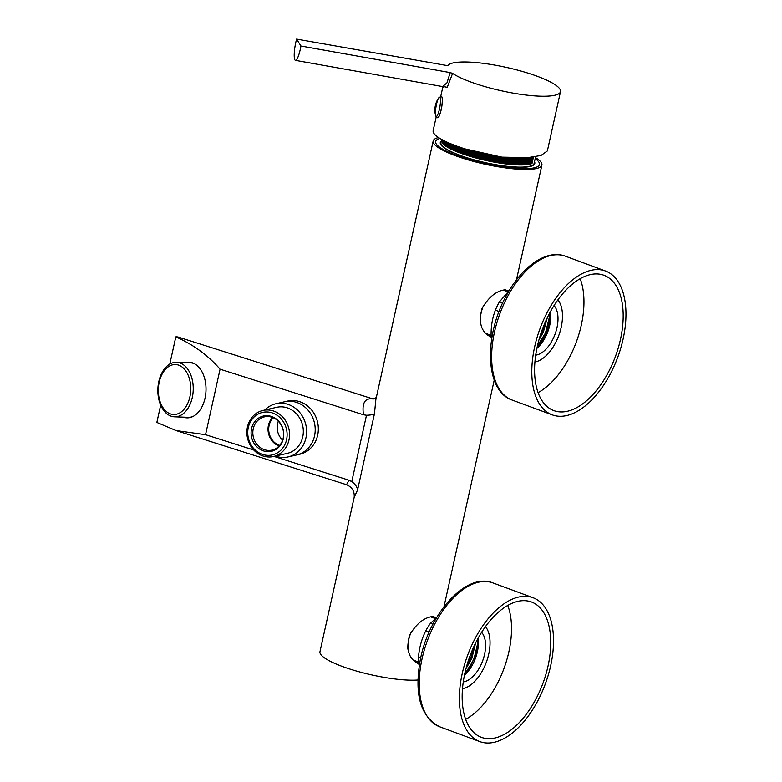 <?xml version="1.0" encoding="UTF-8"?>
<svg xmlns="http://www.w3.org/2000/svg" width="782" height="782" viewBox="0 0 782 782"><rect width="100%" height="100%" fill="white"/><g stroke="black" fill="none" stroke-linecap="round" stroke-linejoin="round"><path stroke-width="1.17" d="M346.504 484.703L348.997 480.256L351.773 481.624C355.175 484.078 357.11 486.844 357.579 489.913L354.158 497.46L319.975 651.68A55.678 11.476 12.5 0 0 356.005 670.907A55.678 11.476 12.5 0 0 417.94 679.988M535.416 157.573A55.678 11.476 -167.5 0 1 541.906 165.061A55.678 11.476 -167.5 0 1 485.065 164.22A55.678 11.476 -167.5 0 1 433.189 140.965A55.678 11.476 -167.5 0 1 438.555 137.524M375.839 399.69L374.47 413.707L357.579 489.913M491.233 337.062L490.617 336.856C481.135 332.076 478.281 322.614 482.035 308.47C488.594 297.209 496.169 291.002 504.771 289.848L508.994 290.787M418.8 663.791L418.175 663.586C408.703 658.806 405.848 649.343 409.602 635.199C416.151 623.938 423.736 617.721 432.338 616.568L436.62 617.555M441.322 141.053A48.406 9.98 12.5 0 0 440.901 144.826A48.406 9.98 12.5 0 0 476.678 160.652A48.406 9.98 12.5 0 0 525.768 167.123A48.406 9.98 12.5 0 0 533.285 165.305A48.406 9.98 12.5 0 0 534.497 161.708M373.297 399.035L178.609 337.179A44.877 17.507 107.6 0 0 175.813 336.886C193.408 344.647 208.168 355.419 220.074 369.202L363.513 414.773C361.753 402.886 364.989 397.627 373.2 399.006L376.621 397.422M415.741 662.315A24.887 13.441 110.3 0 0 416.865 662.295A24.887 13.441 110.3 0 0 418.497 662.012M434.636 618.308A24.887 13.441 110.3 0 0 433.052 616.539M488.173 335.586A24.887 13.441 110.3 0 0 490.93 335.283M507.068 291.578A24.887 13.441 110.3 0 0 505.485 289.809M354.168 497.528C354.735 491.428 352.174 487.157 346.485 484.693L176.077 430.559L156.85 422.436L160.681 405.125M351.773 481.624L366.494 415.242C370.492 415.134 373.151 414.626 374.47 413.707M366.494 415.242L363.513 414.773M348.997 480.256L273.944 456.414M253.749 450.002L205.549 434.694L176.077 430.559M286.104 401.479A27.272 24.467 77.1 0 1 317.58 422.202A27.272 24.467 77.1 0 1 298.225 454.538M220.074 369.202L205.549 434.694M185.354 362.633A27.839 18.054 92.2 0 1 189 362.203A27.839 18.054 92.2 0 1 205.989 390.707A27.839 18.054 92.2 0 1 186.898 417.842A27.839 18.054 92.2 0 1 183.291 417.138M175.813 336.886L169.782 364.099M186.751 417.265A27.839 18.054 -87.8 0 0 188.628 417.784M190.72 362.398A27.839 18.054 -87.8 0 0 188.804 362.77M191.346 362.916A27.272 17.683 92.2 0 1 192.607 362.916M190.544 417.412A27.272 17.683 92.2 0 1 189.303 417.314M295.459 60.351L442.583 86.558L446.952 82.853L450.207 72.589L300.943 46.011L296.603 39.1A14.77 2.884 -79.9 0 0 295.459 60.351A14.77 2.884 -79.9 0 0 300.943 46.011M450.207 72.589L452.602 73.381L447.236 87.32L443.277 86.479M296.603 39.1L447.754 65.659A57.946 11.945 -167.5 0 1 495.192 65.16A57.946 11.945 -167.5 0 1 560.508 91.631A57.946 11.945 -167.5 0 1 514.918 93.41A57.946 11.945 -167.5 0 1 452.602 73.381M560.508 91.631L547.361 150.936L540.988 155.481L527.645 157.641L498.486 157.065A57.946 11.945 -167.5 0 1 433.16 130.594L436.209 116.87M440.022 97.447A9.814 1.916 -79.9 0 0 438.81 97.76L438.81 97.76A9.814 1.916 -79.9 0 0 436.053 106.499A9.814 1.916 -79.9 0 0 435.633 115.638L435.633 115.638A9.814 1.916 -79.9 0 0 439.23 110.018A9.814 1.916 -79.9 0 0 440.022 97.447M437.637 117.74A10.792 2.102 -79.9 0 0 437.666 117.75A10.792 2.102 -79.9 0 0 441.635 107.486A10.792 2.102 -79.9 0 0 441.449 96.489A10.792 2.102 -79.9 0 0 441.419 96.489L441.39 96.479A10.792 2.102 100.1 0 1 441.781 96.792A10.792 2.102 100.1 0 1 441.351 108.6A10.792 2.102 100.1 0 1 437.597 117.73L435.633 115.638A21.202 21.202 0 0 1 438.81 97.76L441.39 96.479M535.611 156.723L534.135 163.34A47.722 9.843 -167.5 0 1 483.921 162.285A47.722 9.843 -167.5 0 1 440.96 142.686L441.683 139.421M531.076 162.509L532.004 163.516A47.722 9.843 -167.5 0 1 484.4 160.115A47.722 9.843 -167.5 0 1 442.182 142.969L442.827 140.046M532.004 163.516L533.441 157.055M535.191 158.619A53.176 10.968 -167.5 0 1 539.463 164.523A53.176 10.968 -167.5 0 1 483.511 163.34A53.176 10.968 -167.5 0 1 435.633 141.503A53.176 10.968 -167.5 0 1 439.963 138.424M531.584 163.389A47.272 9.746 -167.5 0 1 484.439 160.027A47.272 9.746 -167.5 0 1 442.612 143.047L442.182 142.969M529.746 162.91L511.633 163.614L485.505 159.577L460.246 152.304L444.587 144.328L462.211 152.969L507.968 163.194L529.952 162.861L531.467 162.353L530.939 161.278M531.222 159.987C518.427 166.732 450.266 151.337 444.264 140.711L443.345 141.356L444.89 142.95L462.514 151.591L508.271 161.815L530.255 161.483L531.77 160.975L531.242 159.899M444.43 140.877L462.817 150.212L508.574 160.437L530.558 160.105L532.083 159.596L531.555 158.521M452.416 144.426L463.12 148.834L508.887 159.049L530.861 158.726L532.386 158.218L531.838 157.231M444.89 142.95L462.846 151.972L507.85 162.021L530.255 161.483M444.587 144.328L443.032 142.735L443.961 142.089C449.963 152.715 518.124 168.11 530.919 161.366M445.193 141.571L463.159 150.594L508.153 160.642L530.558 160.105M450.618 143.692L463.462 149.215L508.456 159.264L530.861 158.726M449.298 143.126L463.423 149.391L508.417 159.44L531.535 158.609M506.785 157.671L531.261 157.319M503.999 157.505L508.73 158.062L531.76 157.27M511.135 157.866L531.173 157.348M518.662 157.974L528.094 157.612M458.389 146.674L463.198 148.482L508.965 158.707L532.464 157.876M445.447 141.376L462.895 149.861L508.652 160.085L532.161 159.254M443.423 141.014C449.523 151.816 518.837 167.485 531.848 160.633M443.111 142.392C449.22 153.194 518.525 168.863 531.545 162.011M464.733 673.869A27.839 15.034 110.3 0 0 469.65 667.838L464.791 673.605M478.066 638.288L476.453 653.224L469.65 667.838M432.915 624.232L430.462 623.322L436.669 617.516M430.462 623.322A35.679 19.267 110.3 0 0 425.779 630.791L429.171 632.042M420.726 657.75L418.507 656.929C419.279 647.604 421.703 638.894 425.779 630.791M418.507 656.929A35.679 19.267 110.3 0 0 418.947 664.788L419.357 664.944M419.26 665.57L418.947 664.788M475.642 642.902L471.8 658.552L465.984 668.62M474.606 645.003L470.989 658.249L466.6 666.332M478.027 638.356L478.056 641.846L473.902 659.461L465.71 672.686M474.303 645.649L470.647 658.258L466.795 665.658M418.614 662.051L414.059 660.37A23.294 12.58 -69.7 0 1 412.945 659.842M407.901 649.216A23.294 12.58 -69.7 0 1 411.078 632.276M550.401 650.604A72.149 38.963 -69.7 0 1 481.047 737.191A72.149 38.963 -69.7 0 1 469.904 656.166A72.149 38.963 -69.7 0 1 531.046 601.837A72.149 38.963 -69.7 0 1 550.401 650.604M553.167 649.402A76.695 41.426 -69.7 0 1 479.884 741.61A76.695 41.426 -69.7 0 1 467.597 655.316A76.695 41.426 -69.7 0 1 533.031 597.722A76.695 41.426 -69.7 0 1 553.167 649.402M478.066 638.278A27.37 14.78 -69.7 0 1 478.271 645.873A27.37 14.78 -69.7 0 1 464.479 675.062M481.585 632.335A27.37 14.78 -69.7 0 1 485.446 648.522A27.37 14.78 -69.7 0 1 463.286 681.865M485.446 626.617A34.652 18.719 -69.7 0 1 489.884 646.597A34.652 18.719 -69.7 0 1 462.504 688.717M507.743 605.415A71.299 38.504 -69.7 0 1 511.203 636.548A71.299 38.504 -69.7 0 1 465.671 719.332M275.362 456.092A27.272 24.467 -102.9 0 0 288.069 456.923L296.671 454.948A27.272 24.467 -102.9 0 0 314.452 422.915A27.272 24.467 -102.9 0 0 284.521 401.782L275.919 403.747A27.272 24.467 -102.9 0 0 265.489 409.367A27.272 24.467 -102.9 0 0 264.824 410.012M288.069 456.923A27.272 24.467 -102.9 0 0 305.85 424.88A27.272 24.467 -102.9 0 0 275.919 403.747M273.475 456.522L287.258 453.374A23.636 21.212 -102.9 0 0 302.673 425.613A23.636 21.212 -102.9 0 0 276.73 407.295L262.947 410.442A23.636 21.212 -102.9 0 0 253.906 415.31A23.636 21.212 -102.9 0 0 249.409 443.609A23.636 21.212 -102.9 0 0 273.475 456.522A23.636 21.212 -102.9 0 0 288.881 428.761A23.636 21.212 -102.9 0 0 262.947 410.442M254.218 416.894A21.818 19.579 -102.9 0 0 261.383 453.99A21.818 19.579 -102.9 0 0 286.681 430.11A21.818 19.579 -102.9 0 0 254.218 416.894M256.476 419.748A18.094 16.236 -102.9 0 0 262.41 450.52A18.094 16.236 -102.9 0 0 283.397 430.716A18.094 16.236 -102.9 0 0 256.476 419.748M257.894 420.384A17.048 15.298 -102.9 0 0 254.649 440.784A17.048 15.298 -102.9 0 0 272.009 450.1A17.048 15.298 -102.9 0 0 283.123 430.08A17.048 15.298 -102.9 0 0 264.414 416.865A17.048 15.298 -102.9 0 0 257.894 420.384M272.537 417.451A17.048 15.298 -102.9 0 0 279.076 446.043M273.28 417.754A16.275 14.604 -102.9 0 0 269.155 433.267A16.275 14.604 -102.9 0 0 279.614 445.457M278.284 421.205A16.275 14.604 -102.9 0 0 282.615 440.168M179.977 365.702A24.995 16.207 -87.8 0 0 158.59 394.881A24.995 16.207 -87.8 0 0 185.07 407.979A24.995 16.207 -87.8 0 0 179.977 365.702M181.473 363.581A27.272 17.683 -87.8 0 0 176.576 362.31A27.272 17.683 -87.8 0 0 157.876 388.889A27.272 17.683 -87.8 0 0 174.523 416.806A27.272 17.683 -87.8 0 0 192.89 394.06A27.272 17.683 -87.8 0 0 181.473 363.581M194.659 363.855A27.272 17.683 -87.8 0 0 190.27 362.819L176.576 362.31M174.523 416.806L188.218 417.324A27.272 17.683 -87.8 0 0 192.665 416.62M480.334 322.497A23.294 12.58 -69.7 0 1 480.275 321.216A23.294 12.58 -69.7 0 1 483.511 305.547M491.106 335.351L486.492 333.64A23.294 12.58 -69.7 0 1 485.378 333.112M537.156 347.208L543.705 340.16M537.166 347.14A27.839 15.034 110.3 0 0 549.922 312.624M502.591 303.113L499.385 301.93A35.679 19.267 110.3 0 0 495.387 310.161L499.053 311.51M492.093 336.416L491.116 336.055C490.891 326.817 492.308 318.186 495.387 310.161M491.116 336.055A35.679 19.267 110.3 0 0 491.614 339.359M499.385 301.93L509.229 290.581M547.283 317.785L543.373 332.086L538.886 340.131M546.051 320.405L542.561 331.783L539.697 337.325M549.873 312.712L549.883 316.661L545.816 332.985L538.348 344.813M549.873 312.79L549.824 315.39L545.465 333.034L537.498 345.722M545.582 321.441L542.209 331.832L540.02 336.26M549.795 312.849A72.149 38.963 -69.7 0 1 603.479 275.108A72.149 38.963 -69.7 0 1 615.444 356.436A72.149 38.963 -69.7 0 1 553.48 410.462A72.149 38.963 -69.7 0 1 549.795 312.849M547.967 310.953A76.695 41.426 -69.7 0 1 605.463 270.992A76.695 41.426 -69.7 0 1 617.741 357.286A76.695 41.426 -69.7 0 1 552.317 414.88A76.695 41.426 -69.7 0 1 547.967 310.953M550.499 311.549A27.37 14.78 -69.7 0 1 536.911 348.342M554.018 305.606A27.37 14.78 -69.7 0 1 555.073 334.149A27.37 14.78 -69.7 0 1 535.719 355.136M557.879 299.887A34.652 18.719 -69.7 0 1 558.768 335.507A34.652 18.719 -69.7 0 1 534.937 361.998M580.176 278.685A71.299 38.504 -69.7 0 1 538.104 392.603M479.884 741.61L439.728 726.781A76.695 41.426 -69.7 0 1 427.441 640.478A76.695 41.426 -69.7 0 1 492.875 582.893L533.031 597.722M507.811 296.124A76.695 41.426 -69.7 0 1 565.308 256.164C546.335 248.901 521.545 266.867 506.179 295.928C483.706 336.26 485.045 391.108 512.161 400.052A76.695 41.426 -69.7 0 1 507.811 296.124M433.189 140.965L375.78 399.925M541.906 165.061L516.433 279.966M494.234 380.081L444 606.685M440.725 96.469L442.905 86.655M442.583 86.558L443.414 87.134L443.335 86.46M435.339 618.572L430.647 616.832M439.728 726.781C420.403 716.713 413.971 694.172 420.423 659.167C429.23 613.567 466.228 571.945 492.875 582.893M290.777 400.589L287.649 401.303M302.829 453.316L299.692 454.029M507.801 291.852L503.08 290.102M605.463 270.992L565.308 256.164M552.317 414.88L512.161 400.052"/></g></svg>
